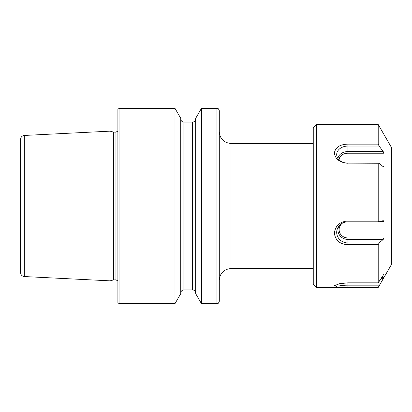 <?xml version="1.0" encoding="UTF-8"?>
<svg xmlns="http://www.w3.org/2000/svg" width="412" height="412" viewBox="0 0 412 412"><rect width="100%" height="100%" fill="white"/><g stroke="black" fill="none" stroke-linecap="round" stroke-linejoin="round"><path stroke-width="0.62" d="M313.254 143.484L231.008 143.484L231.008 268.516L313.254 268.516M24.313 135.455L24.313 276.545C22.042 276.225 20.806 274.928 20.6 272.646L20.6 139.354C20.806 137.072 22.042 135.775 24.313 135.455L110.076 131.155L110.076 280.845L113.424 279.944L113.424 132.056L110.076 131.155M117.889 206L117.889 109.489L119.063 108.32L119.063 303.68L117.889 302.511L117.889 206M174.971 108.32L180.76 118.347L180.76 293.653L174.971 303.68L174.971 108.32L119.063 108.32M201.473 303.68L195.685 293.653L195.685 118.347L201.473 108.32L201.473 303.68L216.939 303.68L216.939 108.32L201.473 108.32M216.939 303.68C217.387 303.304 218.056 304.612 219.287 301.337L219.287 110.663C218.056 107.388 217.387 108.696 216.939 108.32M316.38 287.468L313.254 284.342L313.254 127.658L316.38 124.532L316.38 287.468L378.206 287.468L383.979 277.333L383.979 274.114L378.206 282.838L378.206 244.697L379.102 242.951L383.222 239.439L383.979 237.945L383.979 221.347L383.222 220.631L379.102 221.805L378.206 220.976L378.206 163.265L379.102 163.116L383.222 166.742L383.979 166.613L383.979 153.228L383.222 151.575L379.102 146.064L378.206 144.138L378.206 124.532L316.38 124.532M378.206 287.468L391.4 264.607L391.4 147.393L378.206 124.532M347.913 287.432L337.619 287.185L334.626 285.598L339.488 283.708L347.913 282.838L347.913 287.432L378.206 287.432M347.913 282.838L378.206 282.838M342.408 223.17A8.801 8.297 0 0 0 339.606 232.394A8.801 8.297 0 0 0 347.913 237.945L347.913 244.697L378.206 244.697M347.913 244.697C339.921 244.29 335.399 240.453 334.353 233.192C335.368 225.668 339.89 221.594 347.913 220.976L378.206 220.976M379.102 163.116L347.913 163.116L378.206 163.265M347.913 163.265C339.915 162.652 335.399 159.259 334.353 153.089C335.363 147.336 339.885 144.355 347.913 144.138L378.206 144.138M339.112 159.871A8.801 6.69 180 0 1 347.913 153.228L383.979 153.228M383.072 166.613L383.979 166.613M347.913 163.116A11.217 8.523 180 0 1 336.939 156.349A11.217 8.523 180 0 1 347.913 146.064L379.102 146.064M337.974 158.538A9.976 7.581 180 0 1 347.913 151.575L383.222 151.575M380.719 221.347L383.979 221.347M347.913 237.945L383.979 237.945M338.793 226.229A9.976 9.404 0 0 0 347.913 239.439L383.222 239.439M379.102 221.805L347.913 221.805A11.217 10.573 0 0 0 338.19 227.11A11.217 10.573 0 0 0 347.913 242.951L379.102 242.951M381.816 277.333L383.979 277.333M380.976 278.697L383.222 278.697M337.129 284.352A11.217 2.05 0 0 0 347.913 285.84L379.102 285.84M114.031 132.134L115.937 132.134L115.937 279.866L114.031 279.866L114.031 132.134L113.424 132.056M183.886 122.091L192.558 122.091L192.558 289.909L183.886 289.909L183.886 122.091C181.986 121.906 180.945 120.865 180.76 118.965M347.913 153.228L347.913 144.138M347.913 221.805L347.913 220.976M231.008 268.516C223.886 269.211 219.982 273.12 219.287 280.237M114.031 279.866L113.424 279.944M115.937 279.866L117.889 280.917M183.886 289.909C181.986 290.094 180.945 291.135 180.76 293.035M192.558 289.909C194.459 290.094 195.499 291.135 195.685 293.035M192.558 122.091C194.459 121.906 195.499 120.865 195.685 118.965M174.971 303.68L119.063 303.68M115.937 132.134L117.889 131.083M24.313 276.545L110.076 280.845M231.008 143.484C223.886 142.789 219.977 138.88 219.287 131.763"/></g></svg>
